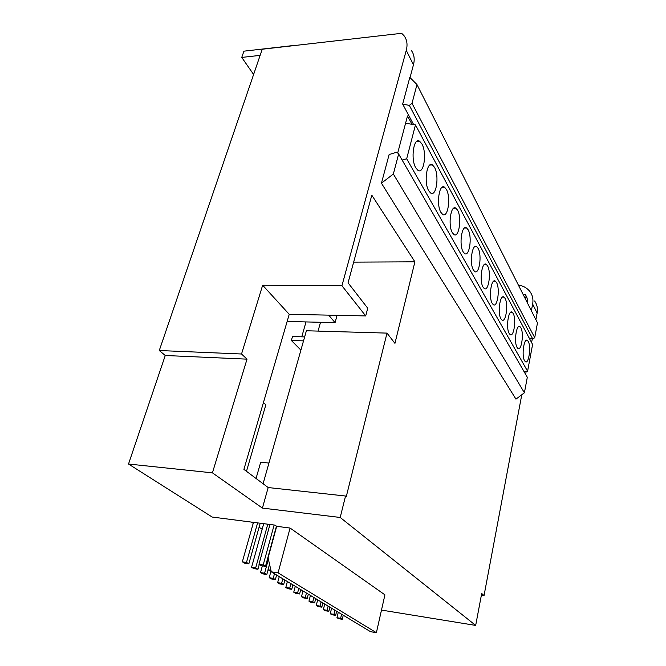 <?xml version="1.0" encoding="UTF-8"?>
<svg xmlns="http://www.w3.org/2000/svg" width="666" height="666" viewBox="0 0 666 666"><rect width="100%" height="100%" fill="white"/><g stroke="black" fill="none" stroke-linecap="round" stroke-linejoin="round"><path stroke-width="1" d="M520.879 327.755C524.117 333.1 521.478 351.515 517.882 348.426L517.066 347.436C513.752 342.266 516.416 323.526 519.996 326.673L520.879 327.755M528.23 341.417C531.335 346.52 528.762 364.643 525.324 361.655L524.575 360.739C521.395 355.802 524 337.371 527.422 340.409L528.23 341.417M434.515 167.357C439.485 175.749 436.28 197.219 430.636 193.015L428.738 190.809C423.643 182.667 426.848 160.697 432.467 164.935L434.515 167.357M457.567 210.173C462.054 217.707 458.966 238.428 453.896 234.499L452.356 232.692C447.76 225.383 450.857 204.212 455.902 208.183L457.567 210.173M478.113 248.335C482.184 255.128 479.22 275.141 474.65 271.47L473.384 269.971C469.214 263.378 472.194 242.965 476.748 246.678L478.113 248.335M496.545 282.559C500.249 288.711 497.419 308.058 493.273 304.637L492.224 303.38C488.428 297.411 491.283 277.697 495.404 281.169L496.545 282.559M513.161 313.428C516.55 319.022 513.844 337.737 510.081 334.54L509.199 333.475C505.727 328.055 508.458 309.007 512.204 312.254L513.161 313.428M421.903 143.931C427.139 152.797 423.884 174.667 417.923 170.313L415.809 167.874C410.431 159.266 413.678 136.88 419.613 141.242L421.903 143.931M446.387 189.402C451.098 197.344 447.952 218.44 442.607 214.369L440.9 212.371C436.063 204.662 439.219 183.108 444.538 187.204L446.387 189.402M468.131 229.787C472.402 236.938 469.372 257.301 464.56 253.496L463.17 251.856C458.791 244.922 461.829 224.134 466.625 227.972L468.131 229.787M487.57 265.9C491.45 272.361 488.553 292.041 484.207 288.495L483.058 287.121C479.079 280.852 482.001 260.797 486.322 264.385L487.57 265.9M505.061 298.385C508.599 304.245 505.835 323.276 501.889 319.963L500.924 318.806C497.302 313.12 500.091 293.748 504.02 297.103L505.061 298.385M251.39 522.086L253.222 523.31M259.082 527.222L262.154 529.27M256.052 478.463L260.697 462.246L268.947 463.045M270.92 570.213L268.007 569.771L269.53 564.16M268.007 569.771L271.162 571.262M274.134 525.008L263.187 564.943L258.949 564.31L269.946 524.467M258.949 564.31L261.263 565.7L265.484 566.333L276.457 526.157M265.484 566.333L263.187 564.943M257.609 522.885L246.495 562.445L242.341 561.821L253.488 522.352M242.341 561.821L244.688 563.211L248.843 563.836L260.206 523.218M248.843 563.836L246.495 562.445M267.782 524.192L255.686 567.898L251.573 567.274L263.711 523.667M251.573 567.274L253.854 568.622L257.958 569.247L259.265 564.502M257.958 569.247L255.686 567.898M268.398 559.24L264.593 573.193L260.523 572.569L262.362 565.867M260.523 572.569L262.737 573.876L266.8 574.5L268.073 569.813M266.8 574.5L264.593 573.193M274.467 573.742L273.235 578.321L269.206 577.688L270.954 571.228M269.206 577.688L271.353 578.962L275.366 579.587L276.59 575.024M275.366 579.587L273.235 578.321M282.809 578.779L281.61 583.291L277.63 582.667L279.245 576.623M277.63 582.667L279.712 583.899L283.683 584.523L284.873 580.019M283.683 584.523L281.61 583.291M290.917 583.666L289.743 588.12L285.806 587.495L287.379 581.535M285.806 587.495L287.829 588.694L291.758 589.318L292.915 584.873M291.758 589.318L289.743 588.12M298.784 588.411L297.644 592.815L293.748 592.182L295.279 586.296M293.748 592.182L295.712 593.348L299.6 593.972L300.732 589.585M299.6 593.972L297.644 592.815M306.427 593.023L305.319 597.369L301.465 596.744L302.955 590.925M301.465 596.744L303.371 597.868L307.217 598.493L308.316 594.164M307.217 598.493L305.319 597.369M313.861 597.502L312.779 601.798L308.957 601.173L310.414 595.429M308.957 601.173L310.814 602.264L314.627 602.897L315.701 598.617M314.627 602.897L312.779 601.798M321.079 601.864L320.03 606.102L316.25 605.477L317.665 599.8M316.25 605.477L318.057 606.543L321.82 607.167L322.868 602.938M321.82 607.167L320.03 606.102M328.113 606.102L327.081 610.289L323.343 609.665L324.725 604.062M323.343 609.665L325.1 610.697L328.829 611.321L329.853 607.151M328.829 611.321L327.081 610.289M334.948 610.222L333.941 614.36L330.236 613.736L331.593 608.2M330.236 613.736L331.951 614.743L335.639 615.376L336.638 611.246M335.639 615.376L333.941 614.36M341.6 614.235L340.626 618.331L336.954 617.707L338.278 612.229M336.954 617.707L338.619 618.689L342.274 619.313L343.248 615.234M342.274 619.313L340.626 618.331M246.487 471.312L265.842 404.803L263.411 402.639M328.704 315.143L335.073 322.644L287.138 321.462M335.073 322.644L337.063 315.318M402.122 160.056L406.668 158.799L415.467 124.933L405.594 123.193M410.031 77.614L413.461 64.802C414.91 59.083 414.16 54.237 411.205 50.275M415.467 124.933L532.6 344.447L527.589 371.203L406.668 158.799M524.184 371.869L527.589 371.203M523.076 294.355L525.108 294.38L526.473 297.103L524.45 297.086M521.778 394.755L484.04 595.587L481.701 593.489L475.674 625.416L340.201 517.465L262.412 508.091L212.429 472.852L128.513 464.027L165.26 355.494L159.274 350.524L262.238 49.226L401.648 33.3L404.046 35.731C407.018 39.702 407.759 44.58 406.268 50.358L413.461 64.802M381.443 183.192L515.959 399.134L524.408 392.782L527.305 377.281L398.634 153.996L396.953 152.148L389.127 154.537L381.443 183.192L393.348 174.017L524.408 392.782M412.004 124.326L407.509 115.959L397.71 152.98M531.376 310.772L532.65 304.079L537.129 313.078L535.889 319.697M529.12 337.92L532.808 339.102L534.715 337.662L537.487 322.852L416.966 84.557L409.815 77.406L402.664 104.087L413.661 124.617M340.201 517.465L345.546 496.028L346.27 496.645L387.004 333.108L394.946 343.365L414.901 261.821L371.811 195.188L348.06 282.825L367.715 308.208L365.709 315.925L341.933 285.747L406.268 50.358M532.276 338.936L531.593 342.557M526.157 371.478L525.616 374.35M527.464 303.03C527.797 299.9 527.089 297.128 525.357 294.705L525.108 294.38M518.373 285.065C523.468 285.88 527.389 288.153 530.153 291.883C532.625 295.438 533.458 299.5 532.65 304.079M527.147 298.435L526.39 297.103M292.749 45.588L243.939 51.165L241.75 57.418L260.14 55.37M159.274 350.524L241.533 353.996L262.654 285.231L341.933 285.747M393.348 174.017L398.634 153.996M537.129 313.078C537.92 308.549 537.087 304.52 534.64 300.99M402.664 104.087L409.34 105.394L532.808 339.102M409.34 105.394L412.013 103.33L416.966 84.557M365.709 315.925L289.227 314.31L262.654 285.231M345.546 496.028L268.173 487.545L243.906 469.38L289.227 314.31M414.901 261.821L353.671 262.129M318.065 331.094L320.512 322.286M387.004 333.108L306.385 330.761L263.087 483.732M262.412 508.091L268.173 487.545M128.513 464.027L212.171 517.049L274.941 525.108L276.698 526.323L290.085 528.046L384.923 594.838L376.39 632.7L370.512 631.676L271.295 571.828L268.082 557.867L276.698 526.323M381.485 610.081L475.674 625.416M481.385 595.196L484.04 595.587M300.907 350.108L291.358 340.459L303.521 340.875M526.307 300.749L527.522 300.766M526.615 297.377L524.592 297.352M241.75 57.418L253.604 74.484M212.429 472.852L247.019 359.149L241.533 353.996M165.26 355.494L247.019 359.149M534.715 337.662L412.013 103.33M290.085 528.046L278.08 572.868L376.39 632.7M278.08 572.868L271.295 571.828M304.645 336.913L292.491 336.521L291.358 340.459M306.002 321.928L301.773 336.821M518.664 326.64L519.996 326.673M526.182 340.368L527.422 340.409M429.803 165.068L432.467 164.935M453.638 208.25L455.902 208.183M474.808 246.703L476.748 246.678M493.747 281.169L495.404 281.169M510.78 312.229L512.204 312.254M416.725 141.425L419.613 141.242M442.082 187.304L444.538 187.204M464.527 228.022L466.625 227.972M484.532 264.394L486.322 264.385M502.48 297.086L504.02 297.103M527.031 298.043L525.357 294.705"/></g></svg>
